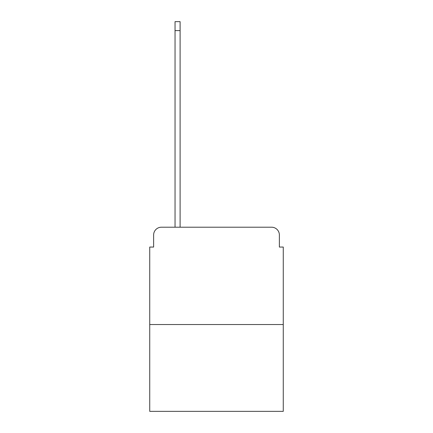 <?xml version="1.0" encoding="UTF-8"?>
<svg xmlns="http://www.w3.org/2000/svg" width="433" height="433" viewBox="0 0 433 433"><rect width="100%" height="100%" fill="white"/><g stroke="black" fill="none" stroke-linecap="round" stroke-linejoin="round"><path stroke-width="0.65" d="M153.628 234.995L153.628 247.059L153.628 234.995A7.789 7.789 0 0 1 161.412 227.206L175.04 227.206L175.04 21.65L180.101 21.65L180.101 227.206L186.136 227.206M283.269 324.534L149.731 324.534L149.731 411.35L283.269 411.35L283.269 247.059L279.372 247.059L279.372 234.995A7.789 7.789 0 0 0 271.588 227.206L161.412 227.206M149.731 324.534L149.731 247.059L153.628 247.059M246.864 227.206L271.588 227.206M279.372 247.059L279.372 234.995M175.04 30.602L180.101 30.602"/></g></svg>
